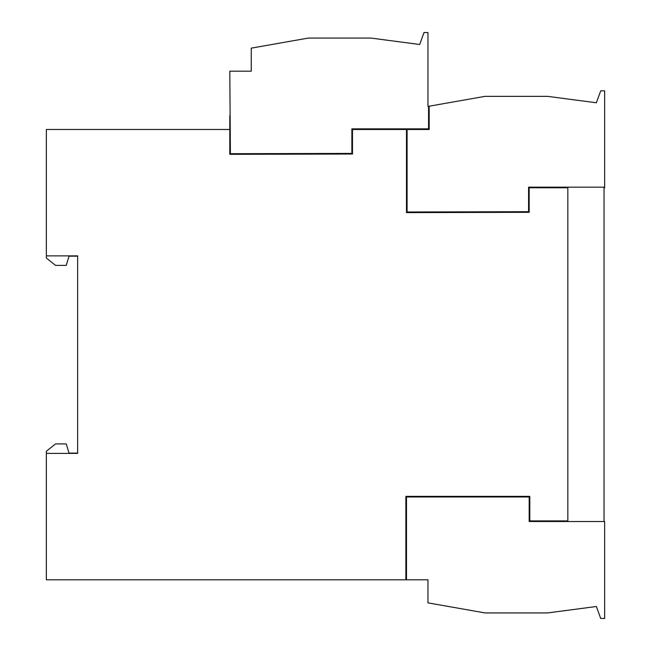 <?xml version="1.0" encoding="UTF-8"?>
<svg xmlns="http://www.w3.org/2000/svg" width="651" height="651" viewBox="0 0 651 651"><rect width="100%" height="100%" fill="white"/><g stroke="black" fill="none" stroke-linecap="round" stroke-linejoin="round"><path stroke-width="0.98" d="M405.866 579.797L405.866 496.363L529.8 496.363L529.8 520.906L567.835 520.906L567.835 187.765L529.182 187.765L529.182 212.307L406.484 212.617L406.484 129.484L352.492 129.484L352.492 154.027L229.795 154.328L229.795 129.484L46.351 129.484L46.351 255.867L77.64 255.867L77.64 453.413L46.351 453.413L46.351 579.797L427.959 579.797L427.959 602.867L485.011 612.925L547.589 612.925L596.365 606.504L600.71 618.45L604.649 618.45L604.649 521.516L529.182 521.516L529.182 496.973L406.484 496.973L406.484 579.797M428.57 106.308L427.959 106.414L427.959 32.55L424.021 32.55L419.675 44.496L370.899 38.075L308.322 38.075L251.262 48.133L251.262 71.203L229.795 71.203L230.405 153.717L351.882 153.416L351.882 128.874L428.57 128.874L428.57 106.308L429.18 106.203L429.18 129.484L407.095 129.484L407.095 211.998L528.571 211.697L528.571 187.154L604.649 187.154L604.649 187.765L604.03 187.765L604.038 521.516L604.649 521.516M229.795 115.683L229.795 129.484M77.64 256.177L69.055 256.177L66.239 265.38L55.555 265.38L46.351 258.016L46.351 255.867M46.351 453.413L46.351 451.265L55.555 443.909L66.239 443.909L69.055 453.112L77.64 453.112M604.649 187.154L604.649 90.831L600.71 90.831L596.365 102.777L547.589 96.356L485.011 96.356L429.18 106.203M604.649 113.217L604.649 114.934M427.959 602.867L427.959 579.797"/></g></svg>
